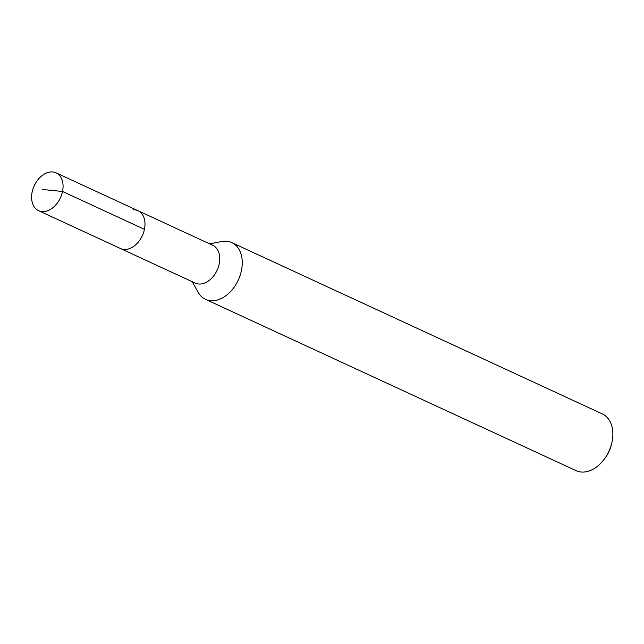 <?xml version="1.0" encoding="UTF-8"?>
<svg xmlns="http://www.w3.org/2000/svg" width="644" height="644" viewBox="0 0 644 644"><rect width="100%" height="100%" fill="white"/><g stroke="black" fill="none" stroke-linecap="round" stroke-linejoin="round"><path stroke-width="0.97" d="M43.229 211.618A20.833 14.418 114.8 0 1 38.592 210.677A20.833 14.418 114.8 0 1 33.005 188.853A20.833 14.418 114.8 0 1 51.448 171.916A20.833 14.418 114.8 0 1 56.084 172.858A20.833 14.418 114.8 0 1 61.671 194.681A20.833 14.418 114.8 0 1 43.229 211.618M133.348 209.775A20.833 14.418 114.8 0 1 137.985 210.717L212.753 245.292A20.833 14.418 -65.2 0 1 218.34 267.115A20.833 14.418 -65.2 0 1 199.898 284.052A20.833 14.418 -65.2 0 1 195.269 283.11L120.492 248.544A20.833 14.418 -65.2 0 0 125.129 249.486A20.833 14.418 -65.2 0 0 143.572 232.548A20.833 14.418 -65.2 0 0 137.985 210.717A20.833 14.418 114.8 0 1 143.572 232.548A20.833 14.418 114.8 0 1 125.129 249.486A20.833 14.418 114.8 0 1 120.492 248.544L38.592 210.677M209.662 243.859L221.6 241.532A31.25 21.63 114.8 0 1 224.82 241.186A31.25 21.63 114.8 0 1 231.768 242.595A31.25 21.63 114.8 0 1 240.148 275.342A31.25 21.63 114.8 0 1 212.48 300.748A31.25 21.63 114.8 0 1 205.533 299.339A31.25 21.63 114.8 0 1 198.135 292.279L192.178 281.686M205.533 299.339L576.139 470.675A31.25 21.63 -65.2 0 0 583.086 472.084A31.25 21.63 -65.2 0 0 604.362 459.051A31.25 21.63 -65.2 0 0 611.8 442.967A31.25 21.63 -65.2 0 0 602.365 413.939L231.768 242.595M604.362 459.051L605.432 457.594A25.003 17.308 -65.2 0 0 611.389 444.73L611.8 442.967M42.367 189.473L62.532 191.469L144.433 229.336M137.985 210.717L56.084 172.858"/></g></svg>
